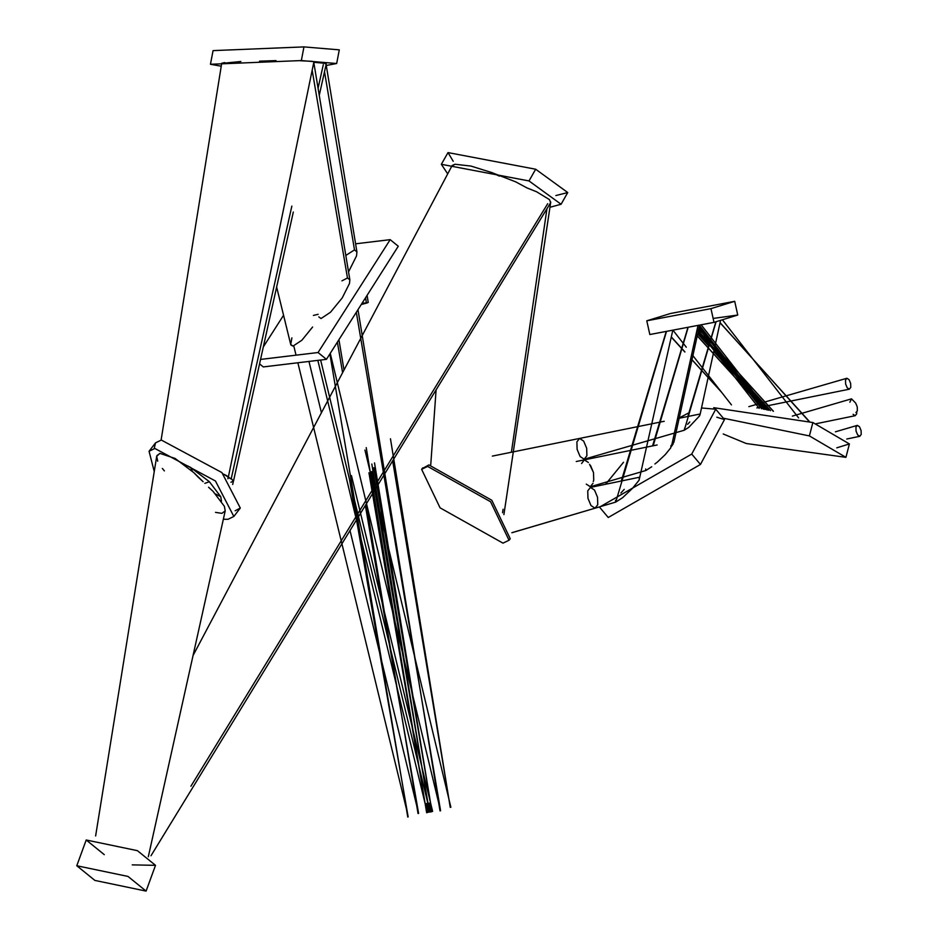 <?xml version="1.0" encoding="UTF-8"?>
<svg xmlns="http://www.w3.org/2000/svg" width="938" height="938" viewBox="0 0 938 938"><rect width="100%" height="100%" fill="white"/><g stroke="black" fill="none" stroke-linecap="round" stroke-linejoin="round"><path stroke-width="1.41" d="M723.221 433.977L746.238 443.51L845.935 457.345L809.4 435.924L723.304 418.196M836.79 447.836L849.394 443.944L812.859 422.534L713.712 407.69M713.138 318.439L737.749 315.039L714.006 322.355L649.835 334.526L646.786 320.808L670.541 313.491L734.712 301.321L710.957 308.637L646.786 320.808M700.463 464.451L608.246 517.495L599.511 507.13L691.728 454.074L700.463 464.451L724.476 419.591L715.741 409.214L691.728 454.074M605.585 484.266L623.524 462.27M716.784 417.199L724.476 419.591M679.229 417.902L688.938 412.79M701.507 407.971L715.741 409.214M422.276 468.613L428.865 464.92L491.793 500.247L510.237 538.752L509.58 539.456M490.586 501.748L509.029 540.253L502.991 543.149L440.063 507.821L421.619 469.317L427.658 466.409L490.586 501.748M453.218 161.289L448.012 152.589L535.668 169.227L567.736 192.548L555.871 195.55M447.707 173.882L441.352 164.302L529.009 180.94L561.076 204.261L549.961 207.275M104.294 854.659L86.202 839.991L137.417 850.672L155.509 865.34L132.235 864.871M94.879 880.419L76.787 865.751L128.002 876.432L146.094 891.1L94.879 880.419M154.242 471.533L149.06 451.284L154.84 448.458L215.447 480.995L233.843 516.463L228.051 519.289L223.35 519.253M154.195 448.552L155.52 442.877L161.313 440.039L221.907 472.576L240.304 508.044L235.157 510.788M221.239 66.211L210.452 64.276L213.067 50.617L303.959 46.9L339.286 49.855L336.672 63.514L326.26 65.472M210.452 64.276L301.344 60.56L336.672 63.514M260.541 359.43L318.064 352.524L390.185 239.659L355.596 243.81M390.185 239.659L398.275 246.225L326.447 359.336L318.064 352.524M283.557 315.262L263.32 346.931M259.556 363.885L263.297 366.922L326.447 359.336M768.492 410.187L698.013 332.286M157.701 461.215L156.705 456.243L159.941 453.382L175.136 458.459L193.932 472.74L203.1 481.675M371.636 471.556L429.498 812.074M429.358 812.12L371.823 464.052M849.875 402.214L851.493 398.849L855.632 403.023L857.238 406.811L857.355 410.774L855.925 412.591M770.379 410.598L697.11 329.59M671.033 445.409L670.776 447.813L665.3 454.567L657.245 462.2L665.3 454.567L670.776 447.813L671.033 445.409M654.888 463.993L657.245 462.2M590.483 465.4L593.508 472.564L593.731 480.068L593.508 472.564L589.545 464.298M593.262 481.546L593.731 480.068M452.057 165.991L455 164.256L471.005 166.073L491.723 172.557L515.666 181.831L527.015 187.94L536.618 191.786L549.516 199.642L536.618 191.786M428.584 812.156L426.473 803.456L427.939 812.285L428.572 812.167L427.974 812.285L426.497 803.585M766.627 409.8L713.806 351.433M708.765 345.852L697.72 333.647M430.718 811.956L431.316 811.827L430.718 811.956L429.252 803.256M430.683 811.956L429.229 803.116L431.328 811.827M792.364 416.097L851.493 398.849M763.802 409.226L696.055 334.374M687.871 328.37L653.188 445.773M645.672 468.977L645.883 470.489L651.711 466.761M645.883 470.489L590.682 486.658M586.25 484.102L590.295 486.74L593.004 483.293M203.136 481.71L197.859 476.856M368.939 472.74L426.696 812.73L427.294 812.601L426.673 812.718L427.271 812.601M426.649 812.73L366.219 447.625M856.804 411.97L856.652 413.881L855.221 415.698L853.088 414.315M855.221 415.698L816.189 423.718M773.252 411.243L698.763 328.863M672.464 441.821L673.402 441.634L673.144 443.979L673.402 441.634L673.871 442.361L699.431 325.814M671.456 446.382L673.144 443.979L671.456 446.406M576.272 461.519L657.139 444.964M588.396 462.504L584.339 459.878L581.595 463.513M431.984 811.511L432.606 811.393L430.483 802.565L374.52 462.926M373.875 467.675L430.519 802.764L432.617 811.382M365.316 505.336L418.594 813.387M337.375 342.124L342.605 372.667M349.968 530.392L416.73 805.754M418.031 813.516L416.636 805.191M221.474 501.162L220.758 496.706L209.397 481.733L190.555 467.405L183.742 464.099M186.087 465.893L188.057 466.069L186.076 465.881M228.239 477.524L226.773 475.707L223.385 474.03L231.991 479.377L233.421 481.124L230.912 482.249M259.498 61.181L275.995 60.607M312.166 61.322L300.148 60.736M318.779 316.88L321.042 318.533L330.504 312.225L342.229 297.909L349.464 283.522L349.862 279.852L347.47 277.976L341.96 280.849M312.166 70.221L347.47 277.976M349.464 283.522L342.229 297.909L330.504 312.225M356.323 312.284L440.59 810.76L440.004 810.866M440.016 810.878L438.679 802.916M438.667 802.834L357.988 309.657M849.347 389.188L847.213 387.804L845.619 384.029L845.501 380.066L846.92 378.249L849.054 379.644L850.649 383.419L850.778 387.371L849.347 389.188L756.872 407.924M748.841 406.635L846.92 378.249M721.299 391.932L690.79 358.363M684.904 351.879L671.315 336.93M620.862 493.001L624.239 489.366M590.295 487.443L639.435 477.243L639.095 480.174L672.523 331.501M639.095 480.174L632.447 488.381L622.644 497.668L632.447 488.381M666.449 331.571L615.738 502.088L622.644 497.668M615.504 500.294L615.738 502.088L511.867 532.749M594.504 490.058L597.529 497.222L597.752 504.738L597.529 497.222L594.504 490.058L590.448 487.42L587.739 490.867L587.974 498.371L590.999 505.547L595.055 508.185L597.752 504.738M595.055 508.185L511.867 532.69M550.641 202.702L549.516 199.642M547.686 203.722L190.918 786.208M164.396 470.899L162.333 468.437M197.918 476.926L193.932 472.74L175.136 458.459M159.941 453.382L156.892 455.634M221.837 63.374L240.867 61.509M224.686 62.565L221.814 63.256M291.882 337.868L290.721 344.492L293.008 346.11L301.872 340.248L312.612 327.022L301.872 340.248M293.008 346.11L290.979 345.067M313.409 315.426L318.146 314.3L313.409 315.426M349.487 479.306L408.159 816.939M407.983 816.998L329.871 353.943M859.794 436.299L857.66 434.915L856.054 431.128L855.937 427.177L857.367 425.36L859.501 426.755L861.096 430.53L861.213 434.482L859.794 436.299L846.78 439.007M835.406 431.82L857.367 425.36M808.837 421.15L720.067 322.625M687.589 424.328L689.782 421.971M677.564 418.571L699.666 414.104L699.455 416.003L700.041 414.69L720.49 320.702M699.455 416.003L688.773 427.353L699.455 416.003M716.046 321.84L684.283 430.225L688.773 427.353M684.81 427.834L684.283 430.225L584.573 459.116M492.344 456.103L664.21 421.279M583.635 441.071L586.672 448.235L586.895 455.751L586.672 448.235L583.635 441.071L579.59 438.433L576.882 441.88L577.116 449.384L580.141 456.56L584.186 459.198L586.895 455.751M499.368 176.121L491.723 172.557M455 164.256L452.128 165.51L452.022 166.366M208.623 487.279L212.985 491.278L224.393 506.309L225.202 510.929L221.907 513.344L215.494 512.371M224.393 506.309L212.985 491.278L208.564 487.221M233.363 481.393L231.991 479.377L228.145 477.489M313.808 62.283L324.466 63.268L326.037 64.101M231.182 478.896L291.859 206.079M318.076 88.207L323.317 64.616M356.522 255.898L348.537 271.891L356.522 255.898L356.932 251.97L354.505 249.871L345.817 255.453M324.513 71.71L354.505 249.871M361.388 304.487L367.321 302.904L362.138 303.126M367.321 302.904L366.336 302.493L367.321 302.904M365.55 297.768L366.336 302.493M392.635 460.71L450.275 807.36L450.861 807.231L450.263 807.348M364.941 450.052L448.833 798.742L450.24 807.36L448.892 798.965L450.275 807.36M812.859 422.534L809.4 435.924M714.006 322.355L710.957 308.637M529.009 180.94L535.668 169.227M301.344 60.56L303.959 46.9M220.758 496.706L215.681 494.033M209.397 481.733L204.836 483.351M190.555 467.405L192.431 471.31M502.569 512.746L503.073 509.252M511.398 452.245L546.948 208.74M845.935 457.345L849.394 443.944M737.749 315.039L734.712 301.321M510.237 538.752L509.029 540.253M422.839 467.816L421.619 469.317M448.012 152.589L441.352 164.302M567.736 192.548L561.076 204.261M86.202 839.991L76.787 865.751M155.509 865.34L146.094 891.1M149.06 451.284L155.52 442.877M233.843 516.463L240.304 508.044M736.752 375.106L699.197 326.893M697.989 332.439L737.338 375.751M768.656 410.223L736.916 375.27L763.333 409.132M550.7 202.608L150.995 855.737M320.632 360.04L429.967 811.991L427.834 803.186L429.323 812.12L427.869 803.385M738.124 374.942L765.103 409.484M699.795 325.732L738.441 375.294L770.544 410.633M697.075 329.742L738.71 375.587M697.849 326.178L671.514 446.148M735.38 375.27L761.574 408.792M698.869 328.406L709.785 342.405M714.463 348.408L735.978 375.939L713.783 351.516M697.684 333.799L708.729 345.946M735.967 375.915L766.78 409.836M734.794 377.182L698.411 330.493M697.227 335.863L735.369 377.803M763.954 409.249L734.958 377.334L759.147 408.335M687.636 328.417L652.567 445.902M425.195 803.901L317.83 360.368M738.71 373.031L767.565 410M701.565 325.322L739.062 373.43L773.44 411.278L739.308 373.699M698.74 329.015L773.428 411.278M431.961 811.522L430.53 802.787L431.972 811.511M351.445 475.601L430.519 802.74M418.629 813.387L416.648 805.179M417.035 807.595L366.312 503.694M344 370.029L338.935 339.673M308.977 361.435L321.417 412.732M228.169 477.395L227.887 478.755M228.262 477.454L313.925 61.697M349.862 279.852L313.667 61.662M440.602 810.749L438.644 802.588L440.602 810.749M330.258 353.333L438.667 802.846M691.716 354.142L731.464 404.888M673.789 331.255L686.288 347.212M671.28 337.117L684.857 352.008M690.767 358.48L721.603 392.283M665.851 332.732L621.296 481.006M503.905 514.599L550.735 202.057M95.629 835.946L156.705 456.243M161.102 440.074L221.72 63.233M290.721 344.492L276.64 287.028M293.782 345.934L296.033 355.162M297.874 362.772L406.389 808.755M407.76 817.033L406.377 808.767M752.616 358.75L809.177 421.268M722.67 320.128L798.613 417.902M720.044 322.754L753.214 359.406M715.858 321.898L687.847 416.495M430.753 464.802L436.1 389.739M193.052 655.545L452.128 165.51M148.31 856.757L225.202 510.929M232.683 484.477L233.421 481.124M233.48 481.159L293.313 212.047M319.26 95.348L326.236 63.925M356.932 251.97L326.002 63.843M368.235 302.458L367.086 295.353M450.873 807.231L448.892 799.059M449.959 805.625L390.466 438.773"/></g></svg>
